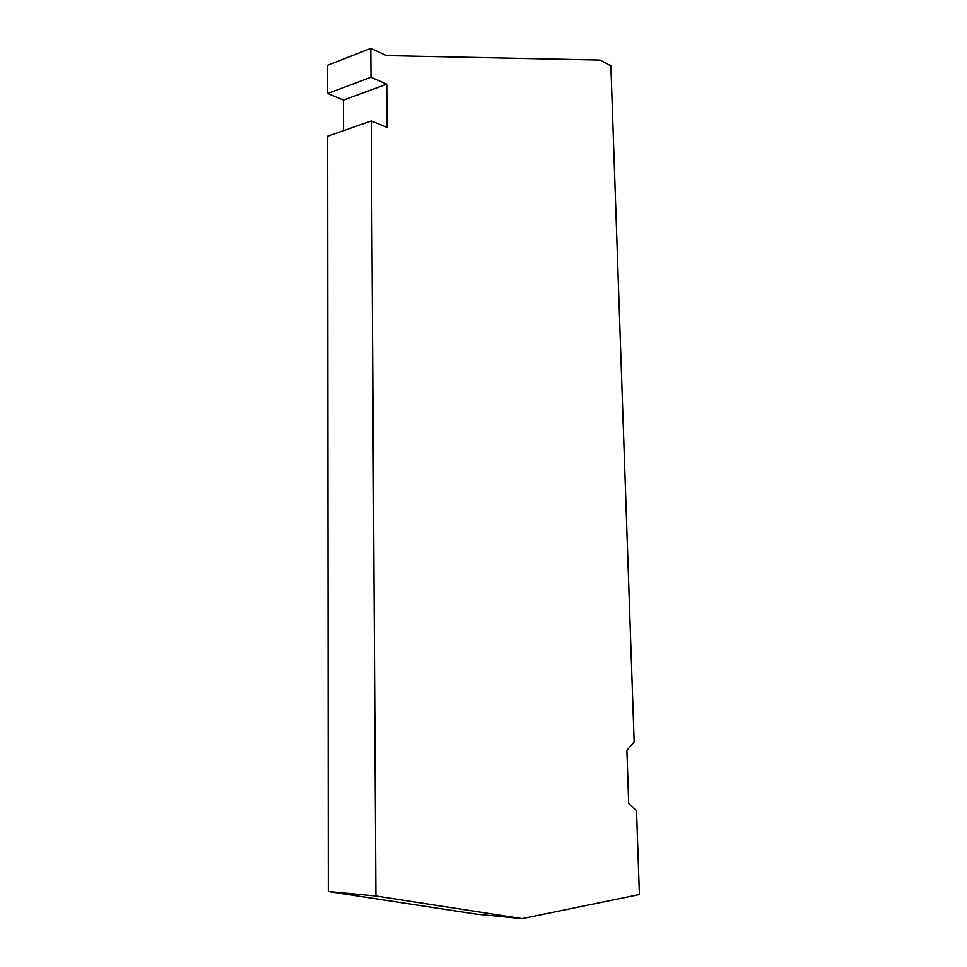 <?xml version="1.0" encoding="UTF-8"?>
<svg xmlns="http://www.w3.org/2000/svg" width="967" height="967" viewBox="0 0 967 967"><rect width="100%" height="100%" fill="white"/><g stroke="black" fill="none" stroke-linecap="round" stroke-linejoin="round"><path stroke-width="1.45" d="M522.071 918.65L475.679 914.069L328.309 891.514L375.921 895.998L522.071 918.65L639.417 894.548L636.528 810.66L628.695 803.589L626.906 750.344L634.159 741.919L610.89 65.889L600.181 60.063L386.534 55.59L370.82 48.35L370.99 77.239L386.752 84.177L387.102 127.402L371.255 120.948L375.921 895.998M328.309 891.514L327.644 136.214L371.255 120.948M343.563 130.642L343.478 100.084L386.752 84.177M343.478 100.084L327.608 93.509L370.99 77.239M327.608 93.509L327.583 65.285L370.82 48.35"/></g></svg>
